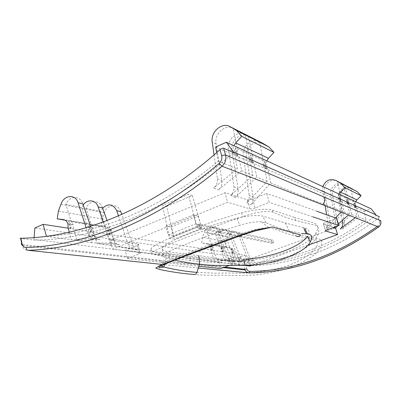 <?xml version="1.0" encoding="UTF-8"?>
<svg xmlns="http://www.w3.org/2000/svg" width="401" height="401" viewBox="0 0 401 401"><rect width="100%" height="100%" fill="white"/><g stroke="black" fill="none" stroke-linecap="round" stroke-linejoin="round"><path stroke-width="0.3" stroke-dasharray="2 1.5" d="M166.621 206.405L192.375 195.543L188.345 194.395L162.405 205.387L166.621 206.405L174.525 239.086L169.683 238.284L162.405 205.387M192.375 195.543L201.718 228.299L174.525 239.086M169.683 238.284L197.117 227.352L188.345 194.395M201.718 228.299L197.117 227.352M295.883 220.565L294.304 217.352L311.036 222.219C317.888 223.517 319.467 227.187 315.772 233.232C307.156 247.412 269.763 260.324 239.703 260.745C226.505 261.191 216.72 260.85 210.355 259.718L189.884 257.046L190.204 260.48C197.949 261.452 204.716 262.033 210.495 262.224L240.284 263.893C271.126 265.236 309.266 252.249 317.261 236.284C320.379 228.946 318.66 225.026 312.098 224.53L295.883 220.565C289.211 218.72 281.632 215.944 273.151 212.234C265.908 210.535 255.823 211.994 242.896 216.605C204.144 229.903 152.43 250.379 151.312 252.72C150.525 253.592 153.142 254.505 159.147 255.447C170.35 257.813 180.701 259.492 190.204 260.48M294.304 217.352L272.099 210.034C265.016 208.5 254.82 209.437 241.497 212.846C202.585 223.598 152.104 243.923 151.097 248.831C150.375 250.785 153.002 252.239 158.971 253.191L189.884 257.046M243.778 259.241C219.497 260.555 214.72 257.201 198.786 255.748L168.626 251.853C163.809 251.041 161.698 249.693 162.3 247.798C163.708 242.805 204.816 226.339 237.061 218.204C248.565 215.568 257.131 214.876 262.765 216.119L285.322 222.971L304.509 227.918C309.296 229.081 310.279 231.843 307.457 236.194M174.776 260.109L166.159 257.883C163.307 257.121 162.169 256.249 162.746 255.267C164.315 251.968 206.876 235.272 239.673 225.282L237.061 218.204M160.756 265.953C157.302 264.485 172.966 258.77 197.919 249.086C222.966 240.099 253.532 227.407 268.835 227.823C279.768 230.194 287.893 234.63 296.008 235.913L289.126 230.806C282.023 229.171 274.264 226.455 265.858 222.65L261.422 221.828C255.653 221.537 248.399 222.69 239.673 225.282M285.322 222.971L289.126 230.801L301.637 233.457M344.183 211.918L328.244 227.918C329.762 226.289 330.359 224.37 330.023 222.164L327.913 222.139C328.218 224.279 327.647 226.169 326.193 227.803L335.452 217.923M339.03 194.034L338.484 195.803L338.449 197.628L338.795 199.026L339.953 200.901L342.123 211.177L341.231 212.044M325.101 205.683L322.579 190.936L322.845 186.595M327.913 222.139L326.655 214.776M328.244 227.918L326.193 227.803M340.599 195.783L346.419 198.435L346.529 202.425L347.657 204.239L341.928 201.758L340.75 199.888L340.599 195.783L337.356 181.182C331.136 177.813 322.865 184.691 324.479 191.778L322.579 190.936M340.75 199.888L339.998 199.558L341.061 201.382L341.928 201.758L344.183 211.913L349.717 213.893L348.489 214.961M330.023 222.164L324.479 191.778M348.364 203.227L347.652 202.916L348.695 204.69L349.507 205.041L348.364 203.227L348.208 199.252L353.677 201.738L353.787 205.608L354.89 207.372L349.507 205.041L351.647 214.59L335.266 228.344C337.086 226.745 337.822 224.745 337.482 222.344L335.517 222.264L330.72 194.54C329.261 187.813 337.025 181.182 343.066 184.099M335.517 222.264L335.431 224.821L334.339 227.161M338.414 223.828L334.765 227.011M348.695 204.69L349.146 204.435L347.657 204.239L349.717 213.893M346.419 198.435L343.391 184.265L337.356 181.182M335.266 228.344L333.366 228.209M337.482 222.344L332.499 195.327L330.72 194.54M348.208 199.252L345.035 185.087C338.975 181.808 330.925 188.455 332.499 195.327M342.304 220.395L338.369 197.924C336.94 191.392 344.504 184.976 350.389 187.823M237.186 261.527L254.635 260.79C252.424 260.845 250.825 259.798 249.828 257.658L241.111 236.359C238.836 230.099 229.893 230.625 227.798 237.046L226.074 241.658L225.402 246.996L230.154 247.582C231.878 247.858 233.121 248.866 233.888 250.6L234.264 253.552L237.186 261.527L247.723 262.815C287.738 261.602 327.186 247.327 366.068 219.999L364.148 211.387L355.862 207.798L356.309 207.553L354.89 207.372L356.855 216.49L355.276 217.713M353.677 201.738L350.715 187.989M352.805 189.051C346.935 185.232 338.424 191.718 340.048 198.665L344.589 223.101C344.93 225.638 344.083 227.668 342.043 229.197L340.198 228.896M342.043 229.197L358.669 217.162L356.629 208.129L355.512 206.365L355.677 201.683M249.828 257.658L247.432 257.627C248.374 259.748 249.928 260.8 252.109 260.795L254.635 260.79M380.694 220.745L379.511 221.377L378.424 217.989C336.86 250.209 288.941 266.084 245.913 265.733L238.695 265.016L238.976 257.387L244.961 255.186L231.798 253.176L231.467 250.209L230.064 248.199L225.828 236.059C228.339 230.044 236.806 229.883 238.901 235.903L247.432 257.627M222.405 251.988L222.73 251.788L222.244 248.725L220.991 246.635L222.405 251.988L224.179 252.013L227.227 260.419L245.217 261.081C243.141 260.951 241.648 259.868 240.73 257.833L231.192 234.319C228.961 228.144 220.304 228.309 217.828 234.475L222.334 246.916L223.803 248.976L224.179 252.013L231.798 253.176L234.605 261.231L252.109 260.795M240.73 257.833L238.234 257.993C239.091 259.988 240.525 261.081 242.535 261.272L245.217 261.081M222.73 251.788L221.568 251.612L221.237 248.565L219.808 246.495L215.507 234.014C218.079 227.828 226.725 227.648 228.856 233.838L238.234 257.993M211.633 250.354L211.959 250.144L211.462 246.986L210.199 244.841L211.633 250.354L213.497 250.379L216.7 259.307L235.312 261.878C233.447 261.547 232.109 260.439 231.292 258.56L220.685 232.154C218.415 225.803 209.573 225.989 207.031 232.339L211.618 245.136L213.116 247.257L213.497 250.379L221.568 251.612L224.505 260.129L242.535 261.272M231.292 258.56L228.625 258.785C229.382 260.62 230.66 261.728 232.45 262.114L235.312 261.878M211.959 250.144L210.731 249.953L213.803 259.001L232.45 262.114M228.625 258.785L218.209 231.643C215.964 225.006 206.635 225.613 204.325 232.44L202.435 237.342L201.628 243.021L206.565 243.623C208.355 243.908 209.633 244.976 210.395 246.815L210.731 249.953L111.994 234.866L115.658 246.264L137.774 250.013C135.643 249.542 134.124 248.149 133.217 245.833L121.799 214.425M266.991 168.676L266.47 169.062L265.226 166.746L264.805 161.072L266.991 168.676L266.084 168.891L264.585 168.245L267.096 181.447L246.81 202.801C248.75 200.63 249.542 198.109 249.196 195.242L253.146 197.427L246.505 157.267C244.66 148.365 254.434 139.277 262.094 142.946M266.79 160.831C265.868 163.017 265.773 165.177 266.515 167.302L267.948 169.703L270.66 182.951L251.051 204.776C252.83 202.64 253.532 200.189 253.146 197.427M246.81 202.801L251.051 204.776M259.121 141.438C251.507 137.784 241.587 146.926 243.297 155.849L249.196 195.242M263.116 160.5L252.44 155.638L252.58 161.192L254.059 163.683L264.585 168.245L263.181 165.844L263.116 160.5L259.527 141.623M252.981 162.58L250.735 154.656C249.833 156.45 249.713 158.305 250.369 160.225L252.028 162.801L252.981 162.58L252.45 162.986L254.059 163.683L256.755 177.072L235.337 197.467C237.628 195.172 238.565 192.4 238.154 189.152L231.938 150.821C230.044 141.548 240.154 132.024 248.064 135.819M252.44 155.638L248.49 136.009M244.816 134.165C236.966 130.405 226.705 139.989 228.445 149.272L233.928 186.881C234.289 190.244 233.242 193.087 230.796 195.397L235.337 197.467M252.028 162.801L250.394 162.094L252.876 175.438L230.796 195.397M248.896 154.024L237.242 148.721L237.377 154.52L238.901 157.117L250.394 162.094L248.951 159.598L248.896 154.024L245.242 134.36M237.673 155.919L235.372 147.653C234.42 149.523 234.279 151.458 234.956 153.458L236.675 156.149L237.673 155.919L237.141 156.35L238.901 157.117L241.587 170.711L218.395 189.979C221.172 187.583 222.349 184.52 221.923 180.791L216.059 143.789C214.119 134.124 224.585 124.12 232.75 128.034M237.242 148.721L233.192 128.235M214.054 154.911L217.412 178.661C217.773 182.485 216.495 185.598 213.588 188.004L218.395 189.979M236.675 156.149L234.891 155.377L237.357 168.961L213.588 188.004M215.638 147.037L234.891 155.377L233.407 152.771C232.66 150.455 232.801 148.094 233.838 145.688M69.313 232.189L71.443 239.778L94.15 238.264L99.779 239.577C96.937 239.628 94.907 238.129 93.699 235.066L90.651 226.334M86.12 227.738L88.07 233.768C89.233 236.896 91.263 238.394 94.15 238.264M71.248 221.818L86.611 224.37L88.305 227.151L88.616 231.292L73.443 228.971L73.042 224.69L71.248 221.818L65.889 204.4C69.162 195.648 80.1 195.107 82.776 203.768M70.22 228.836L68.611 221.302L69.909 224.184L70.521 228.525L70.22 228.836L71.132 228.62L73.443 228.971L77.012 240.57L99.779 239.577M90.776 231.623L90.466 231.913L88.867 224.665L90.175 227.452L90.776 231.623L88.616 231.292L91.934 242.745L114.21 243.312L119.478 244.785C116.972 244.555 115.187 243.091 114.13 240.394L107.057 220.56M103.177 222.024L108.786 238.926C109.824 241.708 111.628 243.171 114.21 243.312M83.202 204.981L81.739 207.538L86.611 224.37M91.308 225.151L105.513 227.512L107.177 230.189L107.498 234.179L93.473 232.034L93.072 227.918L91.308 225.151L86.03 208.385C89.202 199.979 99.884 199.498 102.521 207.833M90.466 231.913L93.473 232.034L97.087 243.507L119.478 244.785M109.498 234.485L109.182 234.765L107.598 227.783L108.912 230.47L109.498 234.485L107.498 234.179L110.882 245.552L132.816 248.6L137.774 250.013M118.48 215.883L128.175 244.389C129.067 246.795 130.616 248.199 132.816 248.6M102.641 208.174L100.686 211.287L105.513 227.512M109.182 234.765L111.994 234.866L111.588 230.896C110.681 228.58 109.172 227.257 107.057 226.916L63.734 219.643M120.766 211.588C118.079 203.217 107.067 204.164 104.375 212.821L102.17 219.046L101.242 226.224L107.057 226.916M193.257 274.409C203.157 275.256 213.021 275.492 222.856 275.126C232.039 275.587 242.7 275.542 254.83 275.006C267.091 273.652 278.835 271.206 290.063 267.667C300.61 263.617 309.206 258.906 315.853 253.517L321.712 245.552L321.537 239.643L300.635 234.966M225.402 246.996L201.628 243.021M226.074 241.658L202.435 237.342M102.17 219.046L58.421 211.061M101.242 226.224L65.112 220.179M237.141 156.35L235.843 153.849L235.372 147.653M355.862 207.798L354.845 206.074L354.559 201.999L356.309 207.553M355.662 207.708L354.459 205.903L354.559 201.999M347.652 202.916L347.356 198.716L349.146 204.435M348.479 204.595L347.241 202.736L347.356 198.716M339.998 199.558L339.687 195.217L341.517 201.112L340.83 201.282L339.557 199.362L339.687 195.217M341.061 201.382L341.517 201.112M266.084 168.891L264.485 166.415C263.848 164.575 263.953 162.796 264.805 161.072M252.45 162.986L251.181 160.58L250.735 154.656M20.697 238.48L21.95 244.5L160.911 260.354L161.147 261.126C161.969 263.176 163.342 264.379 165.272 264.74L164.54 264.665M91.338 231.708L91.222 227.618L88.867 224.665M110.014 234.56L109.879 230.625L107.598 227.783M212.279 250.194L212.059 247.086L210.199 244.841M223.031 251.838L222.806 248.815L220.991 246.635M232.57 253.537L231.176 248.329L232.42 250.364L231.467 250.209M232.896 253.342L232.42 250.364M233.181 253.387L232.951 250.45L231.176 248.329M71.132 228.62L71.037 224.37L68.611 221.302M378.424 217.989L379.446 216.861M340.83 201.282L266.47 169.062M86.03 208.385L100.686 211.287M65.889 204.4L81.739 207.538M207.031 232.339L215.507 234.014M211.618 245.136L219.808 246.495M222.334 246.916L230.064 248.199M217.828 234.475L225.828 236.059M345.035 185.087L350.71 187.969M70.521 228.525L68.18 228.169M238.695 265.016C283.146 265.738 333.005 249.201 376.048 215.227M233.542 152.586C166.746 212.244 94.22 240.029 34.1 240.114L20.772 238.49M34.115 237.623L33.975 239.487L238.59 264.62M238.976 257.387L34.847 228.019M34.1 240.114L33.975 239.487M364.148 211.387L371.171 208.806M46.486 236.324L46.491 236.354C99.498 233.187 160.39 209.157 218.244 161.197L216.67 152.646M244.961 255.186L247.723 262.815M46.491 236.354L71.443 239.778M227.227 260.419L234.605 261.231M216.7 259.307L224.505 260.129M213.803 259.001L170.625 253.878L115.658 246.264M110.882 245.552L97.087 243.507M91.934 242.745L77.012 240.57M358.669 217.162L366.068 219.999M218.244 161.197L237.357 168.961M267.096 181.447L256.755 177.072M270.66 182.951L311.091 199.447L342.123 211.177M351.647 214.59L356.855 216.49M252.876 175.438L241.587 170.711M195.899 223.798L193.568 214.756L198.38 215.893L200.695 224.821L195.899 223.798L168.194 234.916L165.994 226.014L171.047 226.991L173.237 235.788L200.695 224.821M171.047 226.991L198.38 215.893M252.64 198.996L255.151 207.974L269.256 202.385L266.675 193.342L252.64 198.996C250.435 199.808 248.7 200.089 247.427 199.838L225.001 192.711L227.598 202.289L112.491 249.171L110.45 240.184L225.001 192.711M255.151 207.974C252.936 208.781 251.196 209.071 249.933 208.841L227.598 202.289M110.45 240.184L137.864 244.054L139.864 252.53L112.491 249.171M137.864 244.054L137.939 244.064C138.967 244.334 138.666 244.831 137.032 245.552L125.267 250.289L127.202 258.66L198.916 266.259M139.864 252.53L139.944 252.545C140.967 252.79 140.661 253.267 139.017 253.978L127.202 258.66M228.966 258.199L230.755 264.921L234.615 264.164L232.826 257.457L228.966 258.199L218.981 261.888L125.267 250.289M218.981 261.888L220.735 268.57M230.755 264.921L229.823 265.256M325.482 230.715L323.457 223.999L333.908 227.322M323.457 223.999C323.031 223.728 323.637 223.267 325.266 222.62L336.74 218.38M173.237 235.788L168.194 234.916M252.861 264.976L307.818 245.242M232.826 257.457L248.159 259.622L249.903 266.038M248.159 259.622L335.527 227.833M234.615 264.164L244.515 265.377M316.945 211.307L266.675 193.342M312.83 216.841L269.256 202.385M193.568 214.756L165.994 226.014M197.362 224.811L199.262 224.049L272.74 239.878L271.121 240.48L197.362 224.811L198.279 228.375L271.938 243.377L273.557 242.78L272.74 239.878M273.557 242.78L200.189 227.613L198.279 228.375M271.121 240.48L271.938 243.377M200.189 227.613L199.262 224.049M239.703 260.745L240.284 263.893M315.772 233.232L317.261 236.284M241.497 212.846L242.896 216.605M151.097 248.831L151.312 252.72M162.746 255.267L162.3 247.798M196.956 272.349L216.324 273.241C221.888 272.956 229.542 272.931 239.292 273.156C255.748 273.161 272.013 270.625 288.088 265.542C297.848 261.778 305.778 257.442 311.883 252.525L317.226 245.337L316.965 240.099L296.008 235.913M344.589 223.101L342.725 222.816M233.928 186.881L238.154 189.152M217.412 178.661L221.923 180.791M88.07 233.768L93.699 235.066M108.786 238.926L114.13 240.394M128.175 244.389L133.217 245.833M340.048 198.665L338.369 197.924M230.154 247.582L206.565 243.623M227.798 237.046L204.325 232.44M241.111 236.359L238.901 235.903M231.192 234.319L228.856 233.838M220.685 232.154L218.209 231.643M246.505 157.267L243.297 155.849M231.938 150.821L228.445 149.272M216.059 143.789L212.244 142.104M104.375 212.821L60.917 204.289M161.072 264.314L163.783 264.59M198.35 268.013L165.272 264.74M21.699 243.592L22.21 245.517C23.303 248.63 25.208 250.224 27.915 250.299M224.71 267.121L160.911 260.354M246.77 268.901L245.913 265.733M244.755 269.302L243.768 265.637M377.181 226.455L378.048 225.818C379.481 224.63 379.968 223.151 379.511 221.377M378.048 225.818L378.619 226.996M249.933 208.841L247.427 199.838M139.017 253.978L137.032 245.552M323.482 224.009L325.502 230.695M327.406 229.688L325.266 222.62M273.151 212.234L272.099 210.034M158.971 253.191L159.147 255.447M169.177 258.715L168.626 251.853M265.858 222.65L262.765 216.124M304.244 229.527L303.321 227.658M304.85 228.61L304.509 227.918M261.422 221.828L268.835 227.823M166.159 257.883L164.651 264.224M223.337 267.622L161.147 261.126L22.21 245.517M266.515 167.307L265.226 166.746M264.485 166.415L263.181 165.844M252.58 161.192L251.181 160.58M250.369 160.225L248.951 159.598M237.377 154.52L235.843 153.849M234.956 153.458L233.402 152.776M233.893 250.6L232.951 250.45M223.803 248.976L222.806 248.815M222.244 248.725L221.237 248.565M213.116 247.257L212.059 247.086M211.462 246.986L210.395 246.815M355.517 206.365L354.845 206.074M354.459 205.903L353.787 205.608M347.241 202.736L346.529 202.425M339.557 199.362L338.795 199.031M111.598 230.901L109.879 230.625M108.912 230.47L107.177 230.189M93.072 227.918L91.222 227.618M90.175 227.452L88.305 227.146M73.042 224.69L71.037 224.37M69.909 224.184L67.879 223.858M139.944 252.545L137.939 244.064"/><path stroke-width="0.6" d="M164.651 264.224L163.974 267.021C173.026 269.372 187.488 271.788 196.956 272.349L199.588 264.179C206.851 265.106 213.422 265.512 219.297 265.402L244.911 265.367L243.778 259.241C268.996 258.314 300.449 247.337 307.457 236.194L310.289 242.019C312.885 236.986 311.933 234.274 307.442 233.883L304.85 228.61M198.786 255.748L199.588 264.179C192.039 263.512 183.768 262.154 174.776 260.109M301.637 233.457L307.442 233.883M244.911 265.367C271.071 265.427 303.422 254.334 310.289 242.019M341.231 212.044L335.452 217.923M322.845 186.595C325.682 180.234 330.123 178.234 336.173 180.595L340.805 183.332L344.855 187.633L340.379 192.104L339.03 194.034M326.655 214.776L325.101 205.683M343.066 184.099L343.391 184.249M334.339 227.161L333.366 228.209L334.765 227.011M348.489 214.961L338.414 223.828M350.389 187.823L350.715 187.989M355.276 217.713L340.198 228.896C342.203 227.347 343.045 225.317 342.725 222.816L342.304 220.395M336.173 180.595L357.226 191.653L361.116 195.718L356.93 199.883L340.379 192.104M355.677 201.683L356.93 199.883M262.094 142.946L268.951 146.926L273.978 152.385L268.449 158.3L266.79 160.831M248.064 135.819L259.121 141.438M232.75 128.034L244.816 134.165M233.838 145.688L235.673 142.896L241.718 136.34L236.45 130.455L230.39 126.836C222.37 121.508 210.325 131.794 212.244 142.104L214.054 154.911M86.12 227.738L78.06 202.796C75.498 193.738 63.985 194.886 60.917 204.289L58.421 211.061L57.228 218.861L63.273 219.568C65.468 219.913 67.002 221.347 67.879 223.853L68.18 228.169L69.313 232.189M90.651 226.334L82.776 203.768L78.06 202.796M103.177 222.024L98.165 206.936C96.024 199.768 87.478 198.761 83.202 204.981M107.057 220.56L102.521 207.833L98.165 206.936M118.48 215.883L116.741 210.756C113.182 203.954 108.481 203.091 102.641 208.174M121.799 214.425L120.766 211.588L116.741 210.756M196.956 272.349C196.179 274.189 194.946 274.875 193.257 274.409C182.405 273.562 171.322 271.948 160.004 269.562L155.728 268.109L159.508 265.718L188.696 254.089L234.064 237.222L255.467 230.059L272.204 227.001L300.635 234.966C299.286 236.62 297.743 236.936 296.008 235.913M361.116 195.718L344.855 187.633M357.226 191.653L340.805 183.332M273.978 152.385L241.718 136.34M268.951 146.926L236.45 130.455M65.112 220.179L57.228 218.861M233.347 151.884L226.339 142.245L371.171 208.806L375.912 214.801L233.347 151.884L233.542 152.586L223.693 148.255C222.675 148.029 221.452 148.505 220.034 149.683C152.941 209.392 80.827 237.462 20.947 238.239C19.855 238.269 19.769 238.349 20.697 238.48L21.699 243.592M379.446 216.861L376.048 215.227L375.912 214.801M68.18 228.169L43.082 224.329L34.847 228.019L34.115 237.623M216.67 152.646L215.638 147.037L226.339 142.245M46.486 236.324L43.082 224.329M229.823 265.256L220.735 268.57L198.916 266.259M325.502 230.695L325.602 231.036L337.582 234.55L335.527 227.833L334.269 227.432M325.602 231.036L325.582 231.031C325.156 230.775 325.767 230.329 327.406 229.688L338.925 225.492L336.74 218.38L316.945 211.307M244.515 265.377L249.903 266.038L252.861 264.976M307.818 245.242L337.582 234.55M338.925 225.492L312.83 216.841M268.84 227.823L254.775 231.061L243.106 234.74L187.984 254.961L169.117 262.379L159.458 266.645C158.731 267.382 158.721 267.743 159.418 267.723L163.974 267.021L160.756 265.953M268.449 158.3L235.673 142.896M263.221 143.523L230.39 126.836M63.734 219.643L63.273 219.568M20.947 238.239L21.975 243.462C22.616 246.079 24.01 247.432 26.16 247.527C84.601 245.618 153.598 219.066 219.146 163.418L221.994 166.24L322.65 204.731L378.549 226.986C335.963 257.252 292.835 272.55 249.171 272.891L198.35 268.013M223.693 148.255L225.542 154.997C226.48 159.372 225.302 163.122 221.994 166.24C155.959 222.064 86.746 248.49 27.915 250.299L161.072 264.314M163.783 264.59L164.54 264.665M21.975 243.462C20.967 243.958 20.932 244.304 21.875 244.49L22.21 245.517M377.181 226.455C335.266 256.038 292.825 271.021 249.858 271.402L249.171 272.891C247.232 272.815 245.828 271.823 244.966 269.923L244.755 269.302L224.71 267.121M249.858 271.402C248.324 271.322 247.292 270.49 246.77 268.901L244.755 269.302M220.034 149.683L221.628 155.528L225.542 154.997L324.544 197.262C325.266 200.054 324.635 202.54 322.65 204.731M380.694 220.745L380.659 220.63C381.351 223.187 380.679 225.302 378.639 226.981L378.549 226.986C380.604 225.282 381.306 223.162 380.649 220.625L324.544 197.262M219.146 163.418C221.457 161.227 222.284 158.595 221.628 155.528M26.16 247.527C26.21 249.101 26.792 250.029 27.915 250.299M306.374 233.863L304.244 229.527M223.337 267.622L244.966 269.923C245.923 271.823 247.387 272.8 249.357 272.85C292.991 272.5 336.083 257.216 378.619 226.996M325.582 231.031L325.482 230.715"/></g></svg>
